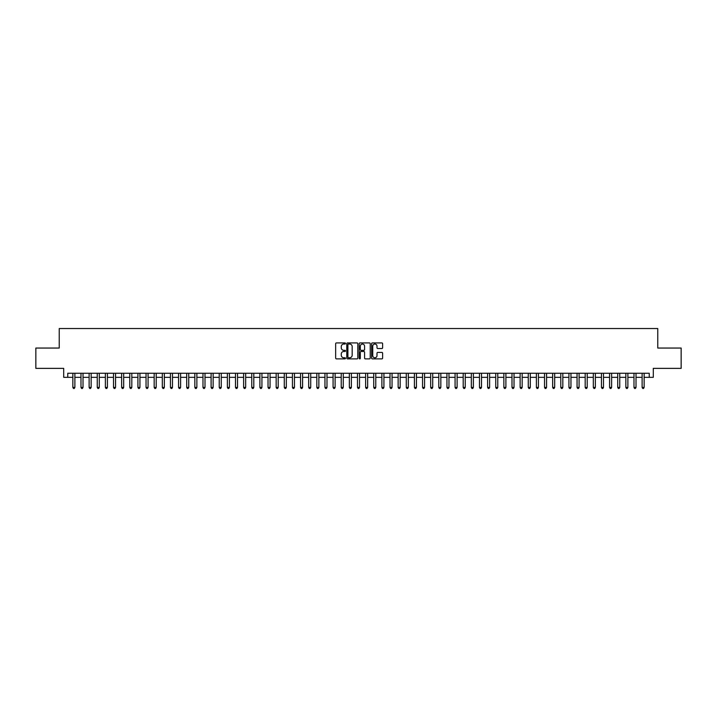<?xml version="1.0" encoding="UTF-8"?>
<svg xmlns="http://www.w3.org/2000/svg" width="717" height="717" viewBox="0 0 717 717"><rect width="100%" height="100%" fill="white"/><g stroke="black" fill="none" stroke-linecap="round" stroke-linejoin="round"><path stroke-width="1.08" d="M345.486 343.47A0.556 0.556 0 0 0 344.931 342.914L336.452 342.914A0.798 0.798 0 0 0 335.655 343.712L335.655 358.079A0.798 0.798 0 0 0 336.452 358.876L344.931 358.876A0.556 0.556 0 0 0 345.486 358.321A0.556 0.556 0 0 0 344.931 357.765L343.828 357.765A2.554 2.554 0 0 1 341.274 355.211L341.274 354.01A2.554 2.554 0 0 1 343.828 351.455L344.931 351.455A0.556 0.556 0 0 0 345.486 350.9A0.556 0.556 0 0 0 344.931 350.335L343.828 350.335A2.554 2.554 0 0 1 341.274 347.781L341.274 346.589A2.554 2.554 0 0 1 343.828 344.035L344.931 344.035A0.556 0.556 0 0 0 345.486 343.47M381.829 348.543A0.798 0.798 0 0 0 382.627 347.745L382.627 343.712A0.798 0.798 0 0 0 381.829 342.914L372.41 342.914A0.798 0.798 0 0 0 371.612 343.712L371.612 358.079A0.798 0.798 0 0 0 372.41 358.876L381.829 358.876A0.798 0.798 0 0 0 382.627 358.079L382.627 353.212A0.798 0.798 0 0 0 381.829 352.414L377.796 352.414A0.798 0.798 0 0 0 376.999 353.212L376.999 355.623A2.133 2.133 0 0 1 374.866 357.765A2.133 2.133 0 0 1 372.732 355.623L372.732 346.168A2.133 2.133 0 0 1 374.866 344.035A2.133 2.133 0 0 1 376.999 346.168L376.999 347.745A0.798 0.798 0 0 0 377.796 348.543L381.829 348.543M67.765 377.33L67.765 373.261L649.235 373.261L649.235 377.33L653.295 377.33L653.295 368.377L681.15 368.377L681.15 348.05L657.767 348.05L657.767 328.529L59.233 328.529L59.233 348.05L35.85 348.05L35.85 368.377L63.705 368.377L63.705 377.33L72.856 377.33M357.801 343.712A0.798 0.798 0 0 0 357.003 342.914L347.584 342.914A0.798 0.798 0 0 0 346.786 343.712L346.786 358.079A0.798 0.798 0 0 0 347.584 358.876L357.003 358.876A0.798 0.798 0 0 0 357.801 358.079L357.801 343.712M359.997 342.914L369.416 342.914A0.798 0.798 0 0 1 370.214 343.712L370.214 358.079A0.798 0.798 0 0 1 369.416 358.876L365.383 358.876A0.798 0.798 0 0 1 364.586 358.079L364.586 352.253A0.798 0.798 0 0 0 363.788 351.455L361.117 351.455A0.798 0.798 0 0 0 360.319 352.253L360.319 358.321A0.556 0.556 0 0 1 359.755 358.876A0.556 0.556 0 0 1 359.199 358.321L359.199 343.712A0.798 0.798 0 0 1 359.997 342.914M74.882 377.33L80.985 377.33M83.02 377.33L89.114 377.33M91.149 377.33L97.252 377.33M99.287 377.33L105.381 377.33M107.416 377.33L113.51 377.33M115.545 377.33L121.648 377.33M123.683 377.33L129.777 377.33M131.811 377.33L137.915 377.33M139.94 377.33L146.044 377.33M148.078 377.33L154.173 377.33M156.207 377.33L162.311 377.33M164.336 377.33L170.44 377.33M172.474 377.33L178.569 377.33M180.603 377.33L186.707 377.33M188.741 377.33L194.836 377.33M196.87 377.33L202.974 377.33M204.999 377.33L211.103 377.33M213.137 377.33L219.232 377.33M221.266 377.33L227.37 377.33M229.395 377.33L235.499 377.33M237.533 377.33L243.628 377.33M245.662 377.33L251.766 377.33M253.8 377.33L259.895 377.33M261.929 377.33L268.024 377.33M270.058 377.33L276.162 377.33M278.196 377.33L284.291 377.33M286.325 377.33L292.428 377.33M294.454 377.33L300.557 377.33M302.592 377.33L308.686 377.33M310.721 377.33L316.824 377.33M318.859 377.33L324.953 377.33M326.988 377.33L333.082 377.33M335.117 377.33L341.22 377.33M343.255 377.33L349.349 377.33M351.384 377.33L357.487 377.33M359.513 377.33L365.616 377.33M367.651 377.33L373.745 377.33M375.78 377.33L381.883 377.33M383.918 377.33L390.012 377.33M392.047 377.33L398.141 377.33M400.176 377.33L406.279 377.33M408.314 377.33L414.408 377.33M416.443 377.33L422.546 377.33M424.572 377.33L430.675 377.33M432.709 377.33L438.804 377.33M440.838 377.33L446.942 377.33M448.976 377.33L455.071 377.33M457.105 377.33L463.2 377.33M465.234 377.33L471.338 377.33M473.372 377.33L479.467 377.33M481.501 377.33L487.605 377.33M489.63 377.33L495.734 377.33M497.768 377.33L503.863 377.33M505.897 377.33L512.001 377.33M514.026 377.33L520.13 377.33M522.164 377.33L528.259 377.33M530.293 377.33L536.397 377.33M538.431 377.33L544.526 377.33M546.56 377.33L552.664 377.33M554.689 377.33L560.793 377.33M562.827 377.33L568.922 377.33M570.956 377.33L577.06 377.33M579.085 377.33L585.189 377.33M587.223 377.33L593.317 377.33M595.352 377.33L601.455 377.33M603.49 377.33L609.584 377.33M611.619 377.33L617.713 377.33M619.748 377.33L625.851 377.33M627.886 377.33L633.98 377.33M636.015 377.33L642.118 377.33M644.144 377.33L649.235 377.33M348.462 344.035A0.556 0.556 0 0 0 347.906 344.59L347.906 357.2A0.556 0.556 0 0 0 348.462 357.765L349.618 357.765A2.554 2.554 0 0 0 352.172 355.211L352.172 346.589A2.554 2.554 0 0 0 349.618 344.035L348.462 344.035M364.586 346.203A2.133 2.133 0 0 0 362.452 344.07A2.133 2.133 0 0 0 360.319 346.203L360.319 349.538A0.798 0.798 0 0 0 361.117 350.335L363.788 350.335A0.798 0.798 0 0 0 364.586 349.538L364.586 346.203M74.882 373.261L74.882 387.413L72.856 387.413L72.856 373.261M74.882 387.413L74.272 388.471L73.466 388.471L72.856 387.413M83.02 373.261L83.02 387.413L80.985 387.413L80.985 373.261M83.02 387.413L82.41 388.471L81.595 388.471L80.985 387.413M91.149 373.261L91.149 387.413L89.114 387.413L89.114 373.261M91.149 387.413L90.539 388.471L89.724 388.471L89.114 387.413M99.287 373.261L99.287 387.413L97.252 387.413L97.252 373.261M99.287 387.413L98.668 388.471L97.862 388.471L97.252 387.413M107.416 373.261L107.416 387.413L105.381 387.413L105.381 373.261M107.416 387.413L106.806 388.471L105.991 388.471L105.381 387.413M115.545 373.261L115.545 387.413L113.51 387.413L113.51 373.261M115.545 387.413L114.935 388.471L114.12 388.471L113.51 387.413M123.683 373.261L123.683 387.413L121.648 387.413L121.648 373.261M123.683 387.413L123.073 388.471L122.257 388.471L121.648 387.413M131.811 373.261L131.811 387.413L129.777 387.413L129.777 373.261M131.811 387.413L131.202 388.471L130.386 388.471L129.777 387.413M139.94 373.261L139.94 387.413L137.915 387.413L137.915 373.261M139.94 387.413L139.331 388.471L138.524 388.471L137.915 387.413M148.078 373.261L148.078 387.413L146.044 387.413L146.044 373.261M148.078 387.413L147.469 388.471L146.653 388.471L146.044 387.413M156.207 373.261L156.207 387.413L154.173 387.413L154.173 373.261M156.207 387.413L155.598 388.471L154.782 388.471L154.173 387.413M164.336 373.261L164.336 387.413L162.311 387.413L162.311 373.261M164.336 387.413L163.727 388.471L162.92 388.471L162.311 387.413M172.474 373.261L172.474 387.413L170.44 387.413L170.44 373.261M172.474 387.413L171.865 388.471L171.049 388.471L170.44 387.413M180.603 373.261L180.603 387.413L178.569 387.413L178.569 373.261M180.603 387.413L179.994 388.471L179.178 388.471L178.569 387.413M188.741 373.261L188.741 387.413L186.707 387.413L186.707 373.261M188.741 387.413L188.132 388.471L187.316 388.471L186.707 387.413M196.87 373.261L196.87 387.413L194.836 387.413L194.836 373.261M196.87 387.413L196.261 388.471L195.445 388.471L194.836 387.413M204.999 373.261L204.999 387.413L202.974 387.413L202.974 373.261M204.999 387.413L204.39 388.471L203.583 388.471L202.974 387.413M213.137 373.261L213.137 387.413L211.103 387.413L211.103 373.261M213.137 387.413L212.528 388.471L211.712 388.471L211.103 387.413M221.266 373.261L221.266 387.413L219.232 387.413L219.232 373.261M221.266 387.413L220.657 388.471L219.841 388.471L219.232 387.413M229.395 373.261L229.395 387.413L227.37 387.413L227.37 373.261M229.395 387.413L228.786 388.471L227.979 388.471L227.37 387.413M237.533 373.261L237.533 387.413L235.499 387.413L235.499 373.261M237.533 387.413L236.924 388.471L236.108 388.471L235.499 387.413M245.662 373.261L245.662 387.413L243.628 387.413L243.628 373.261M245.662 387.413L245.053 388.471L244.237 388.471L243.628 387.413M253.8 373.261L253.8 387.413L251.766 387.413L251.766 373.261M253.8 387.413L253.191 388.471L252.375 388.471L251.766 387.413M261.929 373.261L261.929 387.413L259.895 387.413L259.895 373.261M261.929 387.413L261.32 388.471L260.504 388.471L259.895 387.413M270.058 373.261L270.058 387.413L268.024 387.413L268.024 373.261M270.058 387.413L269.449 388.471L268.642 388.471L268.024 387.413M278.196 373.261L278.196 387.413L276.162 387.413L276.162 373.261M278.196 387.413L277.587 388.471L276.771 388.471L276.162 387.413M286.325 373.261L286.325 387.413L284.291 387.413L284.291 373.261M286.325 387.413L285.716 388.471L284.9 388.471L284.291 387.413M294.454 373.261L294.454 387.413L292.428 387.413L292.428 373.261M294.454 387.413L293.845 388.471L293.038 388.471L292.428 387.413M302.592 373.261L302.592 387.413L300.557 387.413L300.557 373.261M302.592 387.413L301.982 388.471L301.167 388.471L300.557 387.413M310.721 373.261L310.721 387.413L308.686 387.413L308.686 373.261M310.721 387.413L310.111 388.471L309.296 388.471L308.686 387.413M318.859 373.261L318.859 387.413L316.824 387.413L316.824 373.261M318.859 387.413L318.249 388.471L317.434 388.471L316.824 387.413M326.988 373.261L326.988 387.413L324.953 387.413L324.953 373.261M326.988 387.413L326.378 388.471L325.563 388.471L324.953 387.413M335.117 373.261L335.117 387.413L333.082 387.413L333.082 373.261M335.117 387.413L334.507 388.471L333.701 388.471L333.082 387.413M343.255 373.261L343.255 387.413L341.22 387.413L341.22 373.261M343.255 387.413L342.645 388.471L341.83 388.471L341.22 387.413M351.384 373.261L351.384 387.413L349.349 387.413L349.349 373.261M351.384 387.413L350.774 388.471L349.959 388.471L349.349 387.413M359.513 373.261L359.513 387.413L357.487 387.413L357.487 373.261M359.513 387.413L358.903 388.471L358.097 388.471L357.487 387.413M367.651 373.261L367.651 387.413L365.616 387.413L365.616 373.261M367.651 387.413L367.041 388.471L366.226 388.471L365.616 387.413M375.78 373.261L375.78 387.413L373.745 387.413L373.745 373.261M375.78 387.413L375.17 388.471L374.355 388.471L373.745 387.413M383.918 373.261L383.918 387.413L381.883 387.413L381.883 373.261M383.918 387.413L383.299 388.471L382.493 388.471L381.883 387.413M392.047 373.261L392.047 387.413L390.012 387.413L390.012 373.261M392.047 387.413L391.437 388.471L390.622 388.471L390.012 387.413M400.176 373.261L400.176 387.413L398.141 387.413L398.141 373.261M400.176 387.413L399.566 388.471L398.751 388.471L398.141 387.413M408.314 373.261L408.314 387.413L406.279 387.413L406.279 373.261M408.314 387.413L407.704 388.471L406.889 388.471L406.279 387.413M416.443 373.261L416.443 387.413L414.408 387.413L414.408 373.261M416.443 387.413L415.833 388.471L415.018 388.471L414.408 387.413M424.572 373.261L424.572 387.413L422.546 387.413L422.546 373.261M424.572 387.413L423.962 388.471L423.155 388.471L422.546 387.413M432.709 373.261L432.709 387.413L430.675 387.413L430.675 373.261M432.709 387.413L432.1 388.471L431.284 388.471L430.675 387.413M440.838 373.261L440.838 387.413L438.804 387.413L438.804 373.261M440.838 387.413L440.229 388.471L439.413 388.471L438.804 387.413M448.976 373.261L448.976 387.413L446.942 387.413L446.942 373.261M448.976 387.413L448.358 388.471L447.551 388.471L446.942 387.413M457.105 373.261L457.105 387.413L455.071 387.413L455.071 373.261M457.105 387.413L456.496 388.471L455.68 388.471L455.071 387.413M465.234 373.261L465.234 387.413L463.2 387.413L463.2 373.261M465.234 387.413L464.625 388.471L463.809 388.471L463.2 387.413M473.372 373.261L473.372 387.413L471.338 387.413L471.338 373.261M473.372 387.413L472.763 388.471L471.947 388.471L471.338 387.413M481.501 373.261L481.501 387.413L479.467 387.413L479.467 373.261M481.501 387.413L480.892 388.471L480.076 388.471L479.467 387.413M489.63 373.261L489.63 387.413L487.605 387.413L487.605 373.261M489.63 387.413L489.021 388.471L488.214 388.471L487.605 387.413M497.768 373.261L497.768 387.413L495.734 387.413L495.734 373.261M497.768 387.413L497.159 388.471L496.343 388.471L495.734 387.413M505.897 373.261L505.897 387.413L503.863 387.413L503.863 373.261M505.897 387.413L505.288 388.471L504.472 388.471L503.863 387.413M514.026 373.261L514.026 387.413L512.001 387.413L512.001 373.261M514.026 387.413L513.417 388.471L512.61 388.471L512.001 387.413M522.164 373.261L522.164 387.413L520.13 387.413L520.13 373.261M522.164 387.413L521.555 388.471L520.739 388.471L520.13 387.413M530.293 373.261L530.293 387.413L528.259 387.413L528.259 373.261M530.293 387.413L529.684 388.471L528.868 388.471L528.259 387.413M538.431 373.261L538.431 387.413L536.397 387.413L536.397 373.261M538.431 387.413L537.822 388.471L537.006 388.471L536.397 387.413M546.56 373.261L546.56 387.413L544.526 387.413L544.526 373.261M546.56 387.413L545.951 388.471L545.135 388.471L544.526 387.413M554.689 373.261L554.689 387.413L552.664 387.413L552.664 373.261M554.689 387.413L554.08 388.471L553.273 388.471L552.664 387.413M562.827 373.261L562.827 387.413L560.793 387.413L560.793 373.261M562.827 387.413L562.218 388.471L561.402 388.471L560.793 387.413M570.956 373.261L570.956 387.413L568.922 387.413L568.922 373.261M570.956 387.413L570.347 388.471L569.531 388.471L568.922 387.413M579.085 373.261L579.085 387.413L577.06 387.413L577.06 373.261M579.085 387.413L578.476 388.471L577.669 388.471L577.06 387.413M587.223 373.261L587.223 387.413L585.189 387.413L585.189 373.261M587.223 387.413L586.614 388.471L585.798 388.471L585.189 387.413M595.352 373.261L595.352 387.413L593.317 387.413L593.317 373.261M595.352 387.413L594.743 388.471L593.927 388.471L593.317 387.413M603.49 373.261L603.49 387.413L601.455 387.413L601.455 373.261M603.49 387.413L602.88 388.471L602.065 388.471L601.455 387.413M611.619 373.261L611.619 387.413L609.584 387.413L609.584 373.261M611.619 387.413L611.009 388.471L610.194 388.471L609.584 387.413M619.748 373.261L619.748 387.413L617.713 387.413L617.713 373.261M619.748 387.413L619.138 388.471L618.332 388.471L617.713 387.413M627.886 373.261L627.886 387.413L625.851 387.413L625.851 373.261M627.886 387.413L627.276 388.471L626.461 388.471L625.851 387.413M636.015 373.261L636.015 387.413L633.98 387.413L633.98 373.261M636.015 387.413L635.405 388.471L634.59 388.471L633.98 387.413M644.144 373.261L644.144 387.413L642.118 387.413L642.118 373.261M644.144 387.413L643.534 388.471L642.728 388.471L642.118 387.413"/></g></svg>
